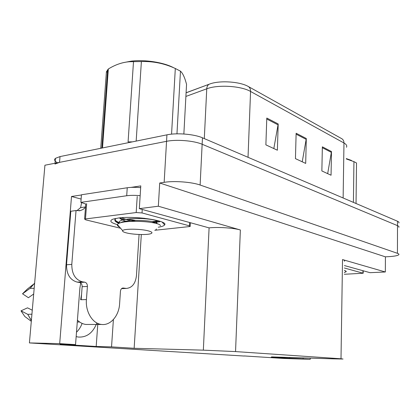 <?xml version="1.0" encoding="UTF-8"?>
<svg xmlns="http://www.w3.org/2000/svg" width="420" height="420" viewBox="0 0 420 420"><rect width="100%" height="100%" fill="white"/><g stroke="black" fill="none" stroke-linecap="round" stroke-linejoin="round"><path stroke-width="0.63" d="M80.703 282.97L79.879 288.11L75.547 344.626L59.693 343.633L29.416 342.925L44.93 165.223L166.551 141.32C176.521 139.23 193.966 140.69 202.146 144.265L397.504 225.64C398.774 226.18 399.231 226.737 398.869 227.315C399.231 226.737 398.774 226.18 397.504 225.64L202.146 144.265C193.966 140.69 176.521 139.23 166.551 141.32L59.54 162.351L54.952 164.062M81.112 199.064L71.505 196.487L81.433 194.969M131.014 187.394L140.784 185.897L139.33 208.651L209.092 227.876C218.342 226.895 233.615 227.929 240.361 229.982L158.34 206.22L139.33 208.651M344.411 265.566L370.041 272.68L385.334 271.981L342.52 259.576C344.369 260.127 345.019 260.678 344.474 261.23M385.413 256.841L159.716 183.005L164.157 182.327C174.2 180.679 191.83 182.023 200.12 185.026L397.435 253.318C398.717 253.769 399.179 254.231 398.816 254.698C397.824 255.633 394.538 256.274 388.957 256.63L385.413 256.841L385.334 271.981M244.22 355.95L283.952 358.47L310.233 359.326L310.259 358.124M59.693 343.633L71.505 196.487M158.34 206.22L159.716 183.005M82.12 323.411C80.803 326.918 78.928 329.852 76.498 332.225M29.416 342.925L244.22 356.039M284.865 357.32L284.855 357.735L271.541 356.9L333.622 358.858L343.03 359.026L341.003 358.774L235.547 351.587L203.343 350.149L134.143 348.296L141.314 234.539M134.143 348.296L111.536 346.883L113.4 319.531M310.233 359.326L303.13 358.88L303.151 357.898M75.547 344.626L60.065 344.253L96.185 346.484L111.536 346.883M284.855 357.735L271.1 357.299L303.13 358.88M289.632 358.444L289.658 357.473M76.167 336.583L78.157 337.04C86.72 337.596 92.957 332.908 96.857 322.964M96.185 346.484L97.839 323.442M266.795 118.052L265.881 144.853L277.373 150.213L278.197 123.953L266.795 118.052M273.819 148.554L278.197 123.953M322.355 146.827L321.862 170.945L331.055 175.229L331.485 151.557L322.355 146.827M327.679 173.654L331.485 151.557M296.131 133.245L295.449 158.634L305.692 163.411L306.301 138.511L296.131 133.245M302.232 161.794L306.301 138.511M186.097 92.752L210.551 83.711C220.92 80.262 240.314 81.748 248.435 86.578L341.938 138.794C343.276 139.724 343.954 141.125 343.975 142.989L250.561 91.46C241.117 85.874 217.802 84.446 206.756 88.809L185.892 96.442M57.414 162.766C54.6 161.175 53.938 159.7 55.435 158.345L60.023 156.581L166.929 134.836C176.888 132.673 194.303 134.153 202.466 137.812L397.509 221.246C398.785 221.797 399.236 222.374 398.879 222.968M81.575 294.242L80.635 299.733L81.155 299.717L82.147 286.703C82.152 284.366 81.281 282.949 79.538 282.455L84.798 282.193C86.536 282.692 87.407 284.119 87.407 286.471L86.425 299.565C85.307 311.824 92.657 323.694 101.483 324.45L101.803 324.487C110.738 325.526 119.002 315.583 119.606 303.796L120.445 291.307C120.708 289.259 121.58 288.167 123.055 288.02L122.588 288.073M77.28 322.009L79.627 322.004M86.205 324.481L85.885 324.45C82.819 324.067 80.031 322.67 77.516 320.25L77.417 320.25M32.272 310.202L27.505 307.844L21 310.842L24.811 316.507L31.3 321.305M32.949 284.655L27.242 289.154L22.533 293.8L28.397 297.712L33.684 294.016M21 310.842L27.746 314.333L31.925 314.186M34.183 288.314L30.104 288.325L22.533 293.8M76.818 210.714L80.619 207.611L81.617 202.545M122.036 288.614L121.564 288.645M79.538 282.455L77.201 282.104C70.098 280.093 66.538 274.312 66.523 264.768L70.812 211.255L76.036 210.551L80.488 210.562L82.997 209.491L85.507 207.302M139.072 234.476L136.458 275.641C135.497 283.574 132.121 287.842 126.331 288.44L123.296 288.041M84.798 282.193L82.462 281.841C75.364 279.815 71.809 273.998 71.789 264.39L76.036 210.551M140.674 187.656C135.503 187.184 131.024 187.215 127.244 187.756L81.448 194.77L80.855 202.361L85.754 204.026M127.244 187.756L126.709 195.746C130.494 195.237 134.978 195.216 140.159 195.678M85.533 206.934L80.619 207.611M126.709 195.746L80.855 202.361M344.374 267.997L363.185 273.247L344.279 274.27M344.337 270.38L346.316 271.593L344.306 272.596M117.448 224.663C110.46 222.647 109.022 220.794 113.127 219.098L118.681 217.97C135.434 215.66 168.53 220.826 164.63 224.879C164.005 225.876 161.889 226.653 158.282 227.204M127.444 221.639C123.113 220.427 120.461 219.172 119.495 217.88L124.073 219.639M139.156 217.822L144.89 218.353M120.572 228.239L85.743 219.859L84.604 219.061L136.185 212.546L142.028 212.951L189.409 225.839L190.176 226.496L154.754 230.291M85.733 204.314L85.685 203.984M153.447 222.695L160.55 221.466M131.875 220.789L135.298 221.309M151.452 222.479L152.88 222.453M156.34 222.248L160.592 221.445M127.638 219.051L135.408 220.406M152.612 221.545L156.933 221.272M157.369 221.225L159.017 220.967M346.322 158.597L351.477 160.451M353.409 202.382L353.934 161.642L346.316 158.949M353.934 161.642L356.522 162.992L356.039 203.506M122.908 62.732L131.124 61.152C145.042 59.441 163.669 62.38 173.607 67.72M100.748 148.297L106.428 71.705L107.452 72.35M106.428 71.705L108.334 68.995L102.575 147.11L101.887 147.656L107.641 69.741M132.384 141.86L128.079 141.902L133.508 61.635L129.092 61.756C122.094 62.349 115.175 64.764 108.334 68.995M133.508 61.635L141.388 61.562L136.164 141.094M171.559 134.148L175.313 68.486C164.446 63.457 153.137 61.147 141.388 61.562M175.313 68.486L180.464 71.169L176.962 133.833M101.362 148.171L101.887 147.656M115.747 218.421L114.839 220.453C115.195 221.408 116.534 222.38 118.855 223.367M114.886 218.605C114.497 220.028 116.225 221.456 120.062 222.894M126.798 232.984C123.575 232.202 122.194 231.42 122.666 230.633C123.564 228.653 140.296 228.748 148.055 230.806C152.014 231.861 152.964 232.806 150.901 233.657C147.341 235.079 133.718 234.696 126.798 232.984M119.606 227.136C117.842 226.275 117.107 225.43 117.401 224.606C117.7 223.86 118.829 223.22 120.782 222.684C127.769 220.678 145.178 221.041 153.988 222.915C158.482 223.844 160.597 224.789 160.335 225.75M156.471 229.01L155.899 229.63M183.86 133.996L186.548 84.367C184.978 78.298 183.199 74.146 181.214 71.909L180.464 71.169M156.634 223.524L156.739 223.429C159.81 221.277 132.725 218.747 122.404 221.933L119.873 222.957M121.805 217.675C124.052 218.825 127.129 219.807 131.045 220.621M151.73 222.521L156.361 221.865C158.083 220.511 153.605 219.418 142.936 218.584C133.051 218.096 122.01 219.172 119.474 221.434L118.981 223.303M397.435 253.318L397.509 221.246M200.12 185.026L202.466 137.812M164.157 182.327L166.929 134.836M235.547 351.587L240.361 229.982M341.003 358.774L342.52 259.576M203.343 350.149L209.092 227.876M209.165 84.184L208.877 84.357C207.601 85.27 206.892 86.751 206.756 88.809L204.304 138.605M248.435 86.578C249.89 87.607 250.598 89.234 250.561 91.46L248.031 157.306M346.484 147.268C347.214 145.782 346.374 144.359 343.975 142.989L343.13 197.983M60.023 156.581L59.54 162.351M296.105 134.169L306.212 139.382M322.34 147.703L331.406 152.387M266.763 119.023L278.098 124.871M86.425 299.565L81.155 299.717M27.725 314.323L31.358 320.644M34.64 283.101L30.014 288.382M121.721 288.503L125.37 288.356M82.462 281.841L77.201 282.104M71.789 264.39L66.523 264.768M87.407 286.471L82.147 286.703M362.917 273.042L362.938 270.706M136.185 212.546L137.219 196.502M142.028 212.951L142.249 209.459M85.486 218.836L86.651 203.668M189.409 225.839L189.578 222.595M186.091 92.82L210.551 83.711M55.435 158.345L55.02 163.238M101.483 324.45L85.885 324.45M31.374 320.471L27.746 314.333M30.104 288.325L34.629 283.201M78.923 210.814L80.047 210.662M126.331 288.44L121.58 288.629M363.185 273.163L363.211 270.779M345.555 270.816L346.316 271.593M84.604 219.061L85.764 203.921M190.192 226.17L190.365 222.81M162.162 222.101L164.63 224.879M159.39 221.802L159.007 221.986M131.124 61.152L129.092 61.751M122.666 230.633L117.401 224.606M156.272 223.424L156.361 221.865M119.359 223.146L119.474 221.434M155.453 222.122L156.928 221.429M118.886 223.109L114.839 220.453M120.782 222.679L122.404 221.933M157.07 223.645L156.739 223.429"/></g></svg>
